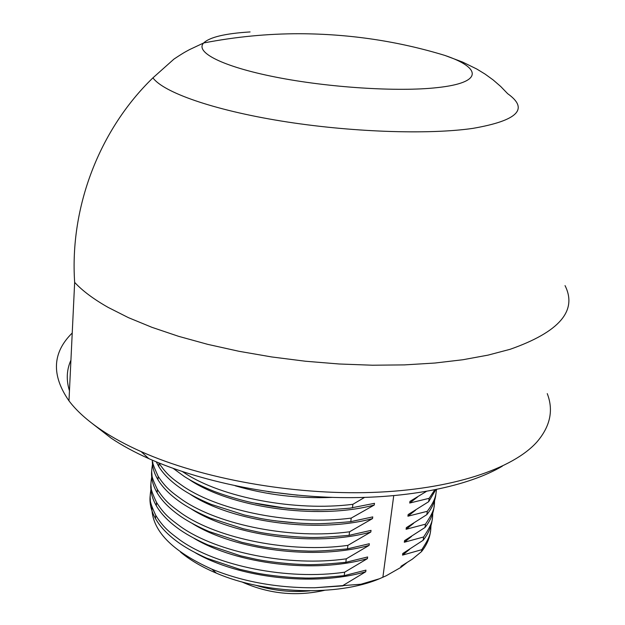 <?xml version="1.0" encoding="UTF-8"?>
<svg xmlns="http://www.w3.org/2000/svg" width="625" height="625" viewBox="0 0 625 625"><rect width="100%" height="100%" fill="white"/><g stroke="black" fill="none" stroke-linecap="round" stroke-linejoin="round"><path stroke-width="0.94" d="M565.039 285.609C577.641 310.758 559.328 331.992 510.102 349.305L488.039 355.125L462.844 359.75L434.859 363.039L404.547 364.891L372.453 365.219L339.18 363.992L305.391 361.227L271.773 356.961L239.008 351.297L207.734 344.359L178.547 336.312L151.961 327.336L128.383 317.633L108.141 307.398C93.602 299.148 82.438 290.805 74.656 282.383C69.617 207.18 99.359 129.648 152.938 77.844L152.938 77.844C163.32 92.281 212.711 109.914 281.289 121.039C349.781 132.164 428.016 134.867 472.859 128.383C517.703 120.602 529.305 109.031 507.664 93.688L500.711 86.484L493.164 79.945L485.125 74.117L476.742 69L462.695 62.109L444.891 55.43C398.117 41.18 349.758 33.945 299.82 33.727C267.812 33.68 235.758 36.766 203.641 42.977C194.773 52.211 222.195 66.516 275.352 77.039C328.336 87.586 398.156 92.016 437.156 87.625C483.398 82.727 481.773 67.906 444.891 55.43M150.961 483.055C150.109 490.445 151.891 498.008 156.312 505.742C161.281 514.32 169.414 522.508 180.695 530.305C188.172 535.359 197.258 540.242 207.961 544.938L240.703 555.852L255.609 559.195C271.43 562.383 292.797 564.289 303.633 564.477C311.461 565.031 325.531 564.312 345.844 562.305L346.266 558.836C289.125 567.016 217.188 552.453 180.938 526.875C170.688 519.258 164.523 515.008 156.523 502.391C152.445 493.742 150.656 488.57 151.148 486.875C150.672 484.641 150.977 480.719 152.062 475.086M192.562 523.656C234.75 549.977 315.156 560.633 369.109 545.383L346.266 558.836M345.844 562.305L367.633 556.977L367.422 558.625C314.586 573.797 236.57 563.992 193.883 538.25M367.422 558.625L344.648 572.195C287.703 580.57 216.078 565.93 180 540.055C169.797 532.352 163.664 528.047 155.703 515.273C151.664 506.547 149.891 501.312 150.375 499.563C149.906 497.367 150.203 493.422 151.258 487.719M150.188 495.633C149.336 503.117 151.109 510.773 155.492 518.594C160.438 527.281 168.531 535.57 179.758 543.453C187.203 548.57 196.25 553.5 206.898 558.242L239.508 569.25L254.344 572.625C270.094 575.828 291.375 577.727 302.172 577.898C309.969 578.453 323.984 577.695 344.227 575.641L344.648 572.195M431.117 523.398C430.367 532.109 432.141 533.812 421.789 549.672L421.516 551.617L412.375 559.133L400.992 566.305L400.836 567.422L386.188 575.773L379.414 578.766L360.914 584.242L314.57 587.773C277.062 587.945 242.844 581.75 211.906 569.18C171.477 550.945 151.461 530.094 151.867 506.617M344.227 575.641L365.953 570.125L365.742 571.758L343.039 585.453M369.109 545.383L369.328 543.727L347.477 548.867L347.898 545.367C290.555 553.359 218.305 538.875 181.883 513.594C171.578 506.07 165.391 501.867 157.344 489.414C153.234 480.844 151.43 475.734 151.938 474.086C151.453 471.82 151.766 467.914 152.875 462.359M152.336 460.18C152.133 466.578 154 473.102 157.961 479.742C162.992 488.086 171.203 496.07 182.594 503.688C190.141 508.633 199.312 513.406 210.102 518.008L243.141 528.719L258.172 532.023C274.125 535.172 295.664 537.086 306.586 537.305C314.477 537.867 328.656 537.203 349.125 535.32L371.031 530.367L370.82 532.039L347.898 545.367M349.125 535.32L349.547 531.789C291.992 539.586 219.43 525.188 182.836 500.211C172.484 492.773 166.266 488.617 158.172 476.344C153.484 466.078 151.641 460.734 152.633 460.305M156.25 461.836L158.797 466.594C163.852 474.82 172.102 482.695 183.547 490.219C191.133 495.102 200.344 499.82 211.188 504.375L244.367 514.984L259.469 518.266C275.492 521.398 297.117 523.32 308.078 523.555C316.008 524.117 330.234 523.492 350.781 521.656L372.75 516.898L372.531 518.586L349.547 531.789M350.781 521.656L351.211 518.102C293.445 525.695 220.562 511.383 183.797 486.719C173.398 479.375 167.148 475.273 159.008 463.164L158.852 462.914M173.234 468.422L184.516 476.648C192.508 481.766 202.422 486.688 214.266 491.414C227.219 496.352 243.805 500.914 252.617 502.75L283.391 507.797C293.508 508.93 306.438 509.656 310.461 509.711C317.711 510.273 330.844 509.766 349.852 508.188L374.484 503.328L374.266 505.031L351.211 518.102M352.453 507.891L352.883 504.305C294.914 511.695 221.703 497.469 184.766 473.117L182.5 471.633M364.523 497.438L352.883 504.305M382.867 577.305L393.727 495.711M180.523 552.078C190 560.039 201.961 567.07 216.398 573.164C265.172 594.289 337.742 596.508 379.414 578.766M434.734 489.891L429.164 498.312L409.727 503.031L409.961 501.375L426.312 491.461M429.164 498.312L428.68 501.688L435.797 489.68M436.484 489.539C435.781 493.969 436.477 498.922 427.305 511.297L407.914 516.203L408.141 514.562L428.68 501.688M427.305 511.297L426.82 514.648C432.211 507.992 435.242 501.039 435.93 493.781M434.711 498.344C434.016 507.133 435.875 508.562 425.453 524.188L406.102 529.273L406.328 527.648L426.82 514.648M425.453 524.188L424.977 527.508C430.352 520.773 433.391 513.727 434.102 506.383M432.906 510.914C432.188 519.664 434 521.234 423.617 536.977L404.312 542.25L404.539 540.633L424.977 527.508M423.617 536.977L423.141 540.281C428.508 533.453 431.555 526.32 432.281 518.891M421.789 549.672L402.539 555.117L402.758 553.516L423.141 540.281M400.836 567.422L406.805 562.742M430.547 530.969C429.766 538.156 426.75 545.039 421.516 551.617M409.625 549.336L402.539 555.117M411.578 536.398L404.312 542.25M413.555 523.359L406.102 529.273M415.547 510.219L407.914 516.203M417.562 496.977L409.727 503.031M502.359 466.164C468.484 486.148 408.656 498.672 340.32 497.578C271.992 496.383 199.68 481.344 148.789 458.617C134.414 452.18 121.828 445.336 111.039 438.086L92.711 423.875M69.438 390.75C66.148 380.039 66.609 369.922 70.828 360.406M547.25 393.617C553.695 410.219 550.297 426.289 537.047 441.828C513.109 468.844 451.914 489.641 372.211 492.43C292.578 495.164 201.906 478.758 141.133 451.609C126 444.859 112.781 437.688 101.484 430.117C87.305 420.547 76.469 410.789 68.977 400.836C51.281 375.25 52.32 352.688 72.078 333.156M297.594 495.195L268.18 491.656M332.398 497.383C298.781 498.789 266.375 494.914 235.172 485.773M319.508 509.828L309.016 509.727C290.93 509.211 273.062 507.078 255.406 503.344M374.266 505.031C316.984 520.375 229.523 507.211 189.234 479.531M297.453 523.055L275.133 520.812M372.531 518.586C316.359 533.922 231.234 521.586 190.25 494.305M370.82 532.039C315.742 547.344 232.969 535.844 191.359 509.016M151.742 470.383C150.883 477.68 152.68 485.148 157.133 492.789C162.133 501.25 170.305 509.336 181.641 517.047C189.148 522.047 198.281 526.875 209.031 531.523L241.914 542.344L256.883 545.664C272.773 548.836 294.227 550.742 305.102 550.945C312.961 551.508 327.086 550.812 347.477 548.867M360.914 584.242L364.242 583.555M342.984 585.859L314.57 587.773M365.742 571.758C314.047 586.836 238.438 577.875 195.32 552.773M255.625 585.242C273.352 590.719 291.453 592.586 309.922 590.852M74.656 282.383L68.977 400.836M250.086 31.938C225.234 33.469 209.758 37.148 203.641 42.977L189.602 49.578C186.344 51.414 185.305 51.555 173.977 59.078L152.938 77.844M241.828 581.891C268.625 593.891 296.148 596.711 324.406 590.359M156.523 502.391L156.312 505.742M155.703 515.273L155.492 518.594M148.789 458.617L141.133 451.609M310.43 509.711L309.016 509.727M159.008 463.164L158.797 466.594M158.172 476.344L157.961 479.742M157.344 489.414L157.133 492.789M216.398 573.164L211.906 569.18"/></g></svg>
